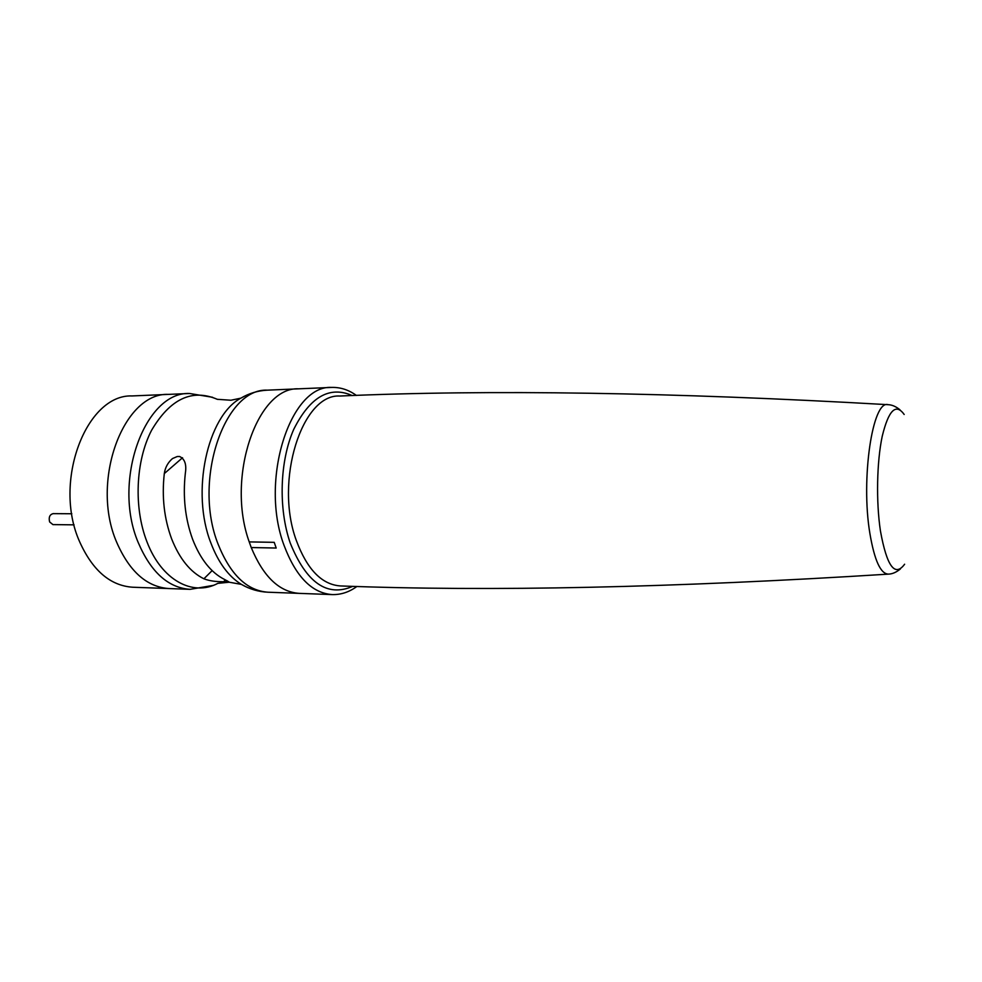 <?xml version="1.0" encoding="UTF-8"?>
<svg xmlns="http://www.w3.org/2000/svg" width="982" height="982" viewBox="0 0 982 982"><rect width="100%" height="100%" fill="white"/><g stroke="black" fill="none" stroke-linecap="round" stroke-linejoin="round"><path stroke-width="1.47" d="M246.212 586.892L241.388 584.376C228.597 576.52 218.434 562.76 210.909 543.071C190.704 492.117 207.288 416.159 240.848 398.164C249.183 393.279 258.045 390.615 267.411 390.161C224.596 387.804 192.632 480.64 218.102 544.163C230.353 574.679 246.973 590.698 267.988 592.22L299.252 593.374C279.354 591.986 263.348 576.716 251.245 547.551L249.219 541.904C225.823 477.301 257.382 386.515 298.663 388.823L331.585 387.424C290.316 384.834 259.408 480.149 284.043 545.378C295.877 576.68 311.92 593.091 332.174 594.589C340.963 594.81 349.211 592.097 356.932 586.45M332.174 594.589L299.252 593.374C279.354 591.986 263.348 576.716 251.245 547.551L276.2 548.03L274.211 542.334L249.219 541.904C225.823 477.301 257.382 386.515 298.663 388.823L267.411 390.161M276.2 548.03L274.211 542.334M74.092 524.842L52.93 524.609L49.628 521.945C48.523 517.367 49.677 514.593 53.089 513.635L71.821 513.758M190.091 589.347L168.978 588.562C146.919 587.015 129.501 571.598 116.698 542.31C129.501 571.598 146.919 587.015 168.978 588.562L132.644 587.224C110.242 585.677 92.554 570.468 79.579 541.622C52.586 481.646 86.441 394.015 132.091 395.942L189.526 393.487C145.005 391.376 111.899 481.217 138.29 542.702C150.97 572.26 168.241 587.801 190.091 589.347L213.168 585.407M116.698 542.31C90.074 481.376 123.474 392.346 168.425 394.383C123.474 392.346 90.074 481.376 116.698 542.31M203.9 578.791C190.299 572.04 179.546 558.77 171.678 538.971C164.154 518.692 161.699 496.904 164.301 473.582C165.172 467.53 167.897 462.522 172.501 458.557L177.239 456.532L179.571 456.495C184.812 458.889 186.727 464.523 185.328 473.361C182.75 496.892 185.181 518.864 192.632 539.314C200.426 559.286 211.069 572.666 224.547 579.466L228.867 581.86L223.589 581.737C215.721 581.798 209.154 580.816 203.9 578.791L212.137 570.616M290.218 542.997C306.433 582.964 327.301 597.412 352.784 586.328C327.288 597.412 306.433 582.964 290.218 542.997C278.225 508.369 279.76 460.914 293.79 429.244C310.103 396.814 329.584 385.582 352.231 395.574C329.584 385.582 310.103 396.814 293.79 429.244C279.76 460.914 278.225 508.369 290.218 542.997M339.821 396.028C302.174 393.586 274.088 480.824 296.38 540.616C307.145 569.486 321.814 584.597 340.373 585.935C489.895 591.667 672.645 587.727 888.612 574.114C880.731 574.151 874.483 560.587 869.88 533.41C860.662 478.639 872.63 399.478 888.133 404.682C672.081 392.321 489.306 389.424 339.821 396.028M904.177 414.49C895.915 402.915 888.6 410.157 882.241 436.204C876.791 461.736 876.018 501.863 880.461 531.115C886.856 566.295 894.909 577.33 904.618 564.22M245.66 395.611L240.848 398.164L230.93 400.239L217.317 399.318C192.091 388.491 170.168 398.815 151.559 430.312C135.565 461.086 133.601 507.854 147.005 541.917C161.649 580.35 192.902 596.798 217.857 583.357L229.211 582.216L241.388 584.376C249.747 589.2 258.622 591.815 267.988 592.22M182.542 457.735L164.301 473.582M225.872 581.823L227.002 580.669M225.418 579.896L223.589 581.737M900.42 568.934C896.394 572.248 892.454 573.979 888.612 574.114M899.954 409.789C895.915 406.499 891.975 404.805 888.133 404.682M356.38 395.427C348.622 389.817 340.361 387.154 331.585 387.424M212.628 397.293L189.526 393.487"/></g></svg>
